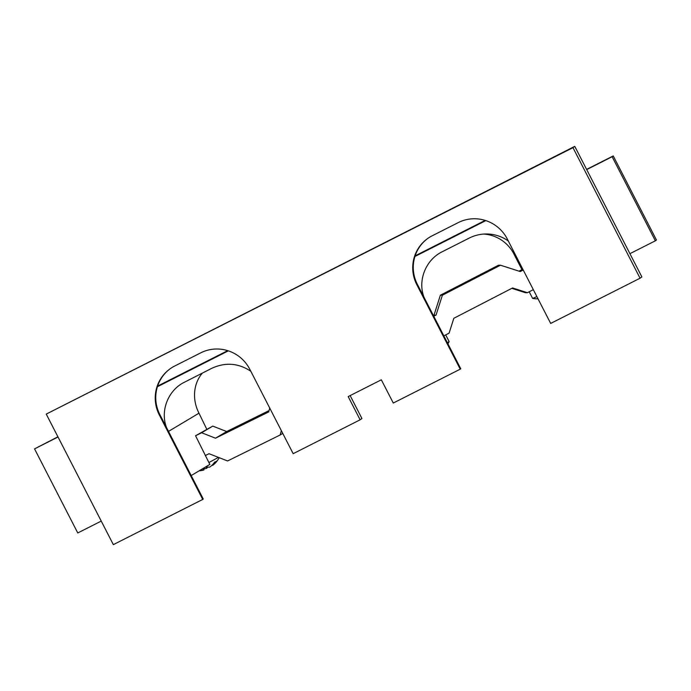 <?xml version="1.0" encoding="UTF-8"?>
<svg xmlns="http://www.w3.org/2000/svg" width="691" height="691" viewBox="0 0 691 691"><rect width="100%" height="100%" fill="white"/><g stroke="black" fill="none" stroke-linecap="round" stroke-linejoin="round"><path stroke-width="1.04" d="M206.056 466.693A24.755 11.021 63.7 0 0 209.848 467.038A24.755 22.147 -120.9 0 0 214.702 462.054A22.457 10.002 63.7 0 0 217.518 460.37A24.755 22.147 59.1 0 1 216.318 461.951A24.755 22.147 59.1 0 1 212.673 465.354L212.405 464.844M205.978 466.736L206.764 468.273A24.755 22.147 59.1 0 1 203.439 468.982M207.585 467.073A24.755 11.021 -116.3 0 1 206.764 468.273M203.154 468.42L203.94 469.958A24.755 11.021 -116.3 0 1 200.831 469.811M199.103 470.847A25.023 25.023 0 0 0 202.169 470.407A24.755 22.147 -120.9 0 0 203.94 469.958M203.551 468.187A22.457 20.099 -120.9 0 0 205.244 467.176M208.855 462.529A15.461 0.492 -27.2 0 0 218.373 457.356M269.058 410.592L226.665 431.538L215.523 438.198L268.704 411.922L269.74 408.079M226.665 431.538L212.759 426.105L201.617 432.765L215.523 438.198M212.759 426.105L195.562 435.753L201.617 432.765M529.202 291.783L532.588 298.365A15.461 0.492 -27.2 0 0 532.614 298.382A25.023 25.023 0 0 0 537.823 298.832A22.457 1.391 -117.3 0 0 537.823 298.832A22.457 1.391 -117.3 0 0 537.935 298.624M532.614 298.382A15.461 0.492 -27.2 0 0 532.631 298.382A15.461 0.492 -27.2 0 0 536.872 296.56M424.067 297.363C417.45 280.511 425.751 259.73 442.3 251.705L469.293 238.05C474.682 235.355 480.392 233.99 486.412 233.964C494.488 234.033 501.787 236.382 508.326 241.012M58.018 437.006L34.55 448.874L57.923 436.807M34.55 448.874L77.763 532.96L101.232 521.092M360.123 419.808L293.174 453.676L249.788 369.262A36.804 36.053 -126.1 0 0 200.787 352.825L174.719 366.014A36.804 36.053 -126.1 0 0 169.839 369.003A36.804 36.053 -126.1 0 0 159.345 415.015L202.722 499.429L113.341 544.638L46.245 414.09L572.977 147.667L640.065 278.214L550.675 323.431L507.298 239.017A36.804 36.053 -126.1 0 0 458.297 222.58L432.221 235.769A36.804 36.053 -126.1 0 0 427.34 238.749A36.804 36.053 -126.1 0 0 416.846 284.761L460.232 369.175L393.283 403.043L381.337 379.808L348.186 396.582L360.123 419.808L361.92 418.504L350.147 395.589M460.232 369.175L460.767 368.787L417.39 284.372A36.804 36.053 53.9 0 1 427.617 238.559M640.065 278.214L641.861 276.91L574.765 146.362L46.245 414.09M572.977 147.667L574.765 146.362M202.722 499.429L203.266 499.032L159.88 414.617A36.804 36.053 53.9 0 1 170.107 368.804M586.607 169.399L613.237 155.924L612.14 156.727L655.353 240.814L629.924 253.675M612.14 156.727L586.711 169.589M613.237 155.924L656.45 240.01L655.353 240.814M523.027 269.62L521.938 269.62L513.862 253.917A36.804 36.718 90 0 0 483.795 234.059M485.851 220.602L414.92 256.482M433.758 316.228L436.056 315.044L433.335 315.407M436.056 315.044L442.387 295.212L500.483 265.214L520.271 271.554L523.234 270.026M500.483 265.214L498.47 265.214L440.366 295.212L442.387 295.212M440.366 295.212L434.043 315.044M521.999 269.62L519.019 271.157M511.806 288.346L525.402 292.708L527.414 292.708L512.584 287.948L453.832 318.283L449.09 333.157L443.847 335.861M447.371 342.719A15.461 0.492 -27.2 0 0 449.115 341.57A15.461 0.492 -27.2 0 0 449.115 341.544L445.704 334.902M533.322 289.659L527.414 292.708M166.557 427.617C160.321 411.611 167.36 391.961 182.459 383.237L211.783 368.303C225.421 362.067 238.43 363.051 250.816 371.257M202.463 373.01A36.804 32.935 -120.9 0 0 198.982 413.183L206.704 429.102M228.341 350.855L157.41 386.735M195.562 435.753L209.839 464.43L191.2 475.563M485.203 220.394L415.127 255.843M227.693 350.648L157.617 386.088M281.341 430.648L280.175 434.976L227.589 460.957L209.045 453.711L205.279 455.568M282.766 433.43L280.175 434.976M416.846 284.761L417.39 284.372M159.345 415.015L159.88 414.617M514.95 253.917L513.862 253.917M168.5 431.391L198.982 413.183M216.318 461.951A25.023 25.023 0 0 0 219.202 457.675M447.941 343.816A25.023 25.023 0 0 0 449.115 341.57"/></g></svg>
